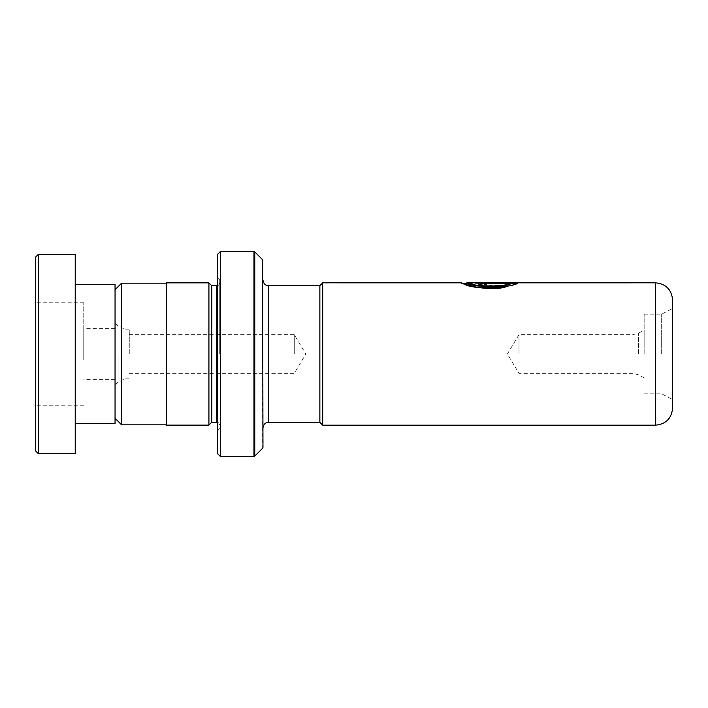 <?xml version="1.0" encoding="UTF-8"?>
<svg xmlns="http://www.w3.org/2000/svg" width="708" height="708" viewBox="0 0 708 708"><rect width="100%" height="100%" fill="white"/><g stroke="black" fill="none" stroke-linecap="round" stroke-linejoin="round"><path stroke-width="0.53" stroke-dasharray="3.54 2.66" d="M115.05 354L115.05 418.286L115.05 354M121.59 283.165L121.59 424.835M125.98 354L125.98 329.822L125.98 354M129.272 354L129.272 329.822L129.272 354M294.262 354L294.262 334.654L294.262 354M166.256 282.881L166.256 425.119M319.866 285.678L319.866 422.322M322.706 425.172L322.706 282.828M672.6 408.1L672.6 299.9M661.67 354L661.67 314.175L661.67 354M644.156 354L644.156 314.175L644.156 354M638.466 354L638.466 333.176L638.466 354M632.934 354L632.934 334.654L632.934 354M518.991 354L518.991 334.654L518.991 354M262.969 447.403L262.969 260.597M211.772 285.731L211.772 422.269M208.922 282.881L208.922 425.119M219.737 354L219.737 279.474L219.737 354M217.453 254.438L217.453 453.562M220.303 456.403L220.303 251.597M217.453 354L217.453 430.809L217.453 354M486.759 285.705L486.759 284.333L483.927 283.811L486.759 283.395L510.583 283.395L507.477 284.28L511.503 285.191L517.752 282.908L486.759 282.908L478.263 283.811L486.759 285.705L486.759 286.253L478.263 284.368L478.263 283.811M516.159 283.439L461.28 283.404L461.28 282.837L477.457 287.545L507.503 286.324L503.476 285.191L479.626 285.855L466.944 282.837L466.944 283.404L470.369 284.483L479.626 286.395L503.476 285.74L503.476 285.191M319.866 354L319.866 285.731L319.866 354M166.256 354L166.256 283.165L166.256 354M510.583 283.846L478.263 283.846L510.583 283.439M478.263 283.28L478.263 283.846M478.263 282.873L478.263 283.439M510.583 283.395L510.583 283.961L507.477 284.837L511.503 285.749L517.752 283.474L517.752 282.908L517.752 283.439M461.28 283.404L477.466 288.076L507.503 286.864L503.476 285.74M507.503 286.324L507.503 286.864M507.477 284.28L507.477 284.837M511.503 285.191L511.503 285.749M517.752 283.474L486.759 283.474L478.263 284.368M486.759 284.333L486.759 286.253M486.759 284.89L483.927 284.368L486.759 283.961L510.583 283.961M35.4 257.278L35.4 450.722M38.241 453.562L38.241 254.438M35.4 359.752L35.4 302.794L35.4 359.752M83.756 359.752L83.756 302.794L83.756 359.752M83.756 356.876L83.756 328.397L83.756 356.876M115.05 351.124L115.05 379.603L115.05 351.124M115.05 423.694L115.05 284.306M75.225 361.832L75.225 284.306L75.225 361.832M75.225 453.562L75.225 254.438M118.112 354L118.112 382.276L118.112 354M268.659 285.731L268.659 422.269M655.528 282.837L655.528 425.172M219.737 282.881C218.861 285.165 217.914 286.112 216.887 285.731L216.887 422.269C217.914 421.888 218.861 422.835 219.737 425.119M253.968 251.597L253.968 456.403M254.774 456.076L254.774 251.924M262.641 259.792L262.641 448.208M486.759 282.908L486.759 283.474M486.759 283.395L486.759 283.961M129.272 378.178L125.98 378.178L118.112 382.276C118.51 382.099 115.616 382.886 115.05 387.32M129.272 329.822L125.98 329.822L118.112 325.724C118.51 325.901 115.616 325.114 115.05 320.68M129.272 373.346L294.262 373.346L305.883 354L294.262 334.654L129.272 334.654M644.156 314.175L661.67 314.175L672.6 308.484M644.156 377.789L638.466 374.824L632.934 373.346L518.991 373.346L507.37 354L518.991 334.654L632.934 334.654L638.466 333.176L644.156 330.211M219.737 279.474L217.453 277.191M219.737 428.526L217.453 430.809M644.156 393.825L661.67 393.825L672.6 399.516M462.917 283.404L461.289 283.404M483.927 284.368L483.927 283.811M83.756 302.794L35.4 302.794M115.05 328.397L83.756 328.397M115.05 379.603L83.756 379.603M83.756 405.206L35.4 405.206"/><path stroke-width="1.06" d="M115.05 418.286L121.59 424.835L121.59 283.165L166.256 283.165M319.866 422.322L319.866 285.678L322.706 282.828L322.706 425.172L319.866 422.322M672.6 354L672.6 408.1C671.591 418.463 665.901 424.154 655.528 425.172L655.528 282.828C665.901 283.846 671.591 289.537 672.6 299.9L672.6 354M217.453 285.669L216.887 285.731L216.887 422.269L211.772 422.269L211.772 285.731L208.922 282.881L166.256 282.881L166.256 425.119L208.922 425.119L208.922 282.881M262.641 259.792L262.969 447.403L262.641 259.792L254.774 251.924L254.774 456.076L253.968 456.403L253.968 251.597L220.303 251.597L220.303 456.403L217.453 453.562L217.453 254.438L220.303 251.597M462.917 283.404L466.953 283.404L466.944 282.837L655.528 282.828M503.476 285.191C487.67 289.776 461.156 281.66 467.723 283.041C472.024 286.351 503.839 287.386 510.583 283.28L478.263 282.873L517.752 282.873C516.548 286.855 472.767 291.085 463.439 283.581C451.076 279.678 486.591 294.077 507.503 286.324M322.706 282.828L461.28 282.837M503.476 285.74C487.688 290.289 461.147 282.235 467.723 283.607C472.024 286.89 503.848 287.917 510.583 283.846L510.583 283.28M510.583 283.439L516.159 283.439M35.4 450.722L35.4 257.278L38.241 254.438L38.241 453.562L35.4 450.722M75.225 284.306L115.05 284.306L115.05 423.694L75.225 423.694M38.241 254.438L75.225 254.438L75.225 453.562L38.241 453.562M319.866 422.269L268.659 422.269L268.659 285.731L266.358 285.244C266.447 285.227 263.703 284.749 262.969 280.041M166.256 424.835L121.59 424.835M655.528 425.172L322.706 425.172M211.772 422.269L208.922 425.119M262.641 448.208L254.774 456.076M253.968 456.403L220.303 456.403M253.968 251.597L254.774 251.924M216.887 422.269L217.453 422.331M216.887 285.731L211.772 285.731M268.659 422.269L266.358 422.756C266.447 422.773 263.703 423.251 262.969 427.959M319.866 285.731L268.659 285.731M115.05 289.714L121.59 283.165"/></g></svg>
